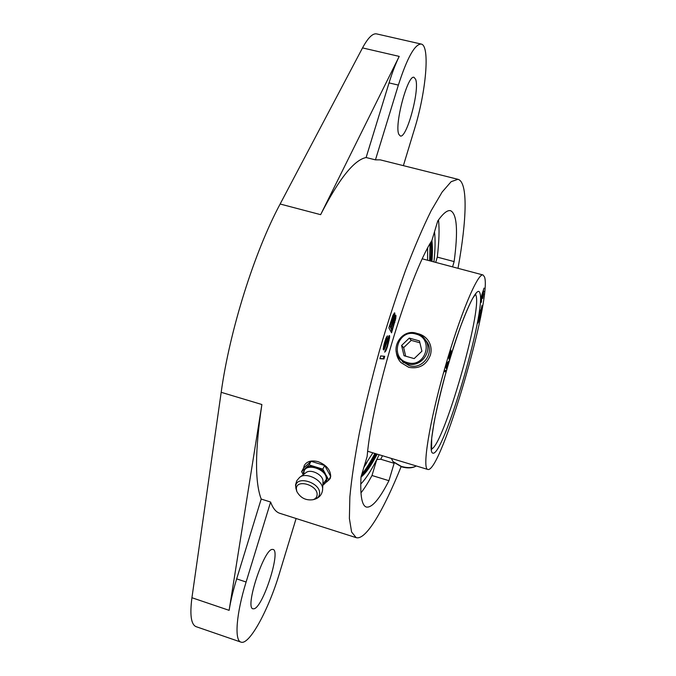 <?xml version="1.0" encoding="UTF-8"?>
<svg xmlns="http://www.w3.org/2000/svg" width="676" height="676" viewBox="0 0 676 676"><rect width="100%" height="100%" fill="white"/><g stroke="black" fill="none" stroke-linecap="round" stroke-linejoin="round"><path stroke-width="1.01" d="M458.007 268.321C466.77 219.886 468.155 181.996 457.956 179.301L451.145 181.683L442.146 192.035L431.22 210.599C423.108 226.933 414.54 246.875 405.524 270.4C396.466 295.581 387.787 322.325 379.49 350.641C371.665 379.092 364.981 406.403 359.455 432.581C354.748 457.339 351.554 478.794 349.855 496.961L349.391 518.492L351.605 532.029L356.151 537.64C365.877 540.614 383.706 510 401.105 466.685M452.565 266.876L454.137 261.587C458.201 231.006 457.027 214.047 450.613 210.709C447.478 209.864 443.194 213.278 437.752 220.959L431.871 240.58C409.048 275.842 371.732 399.55 367.127 456.511L361.018 476.893C360.071 495.66 361.871 505.716 366.417 507.059C371.952 507.938 379.464 499.15 388.945 480.695L394.125 463.297L380.749 459.241L376.769 459.553C370.887 471.071 365.547 479.233 360.739 484.05C366.24 478.507 372.383 468.73 379.168 454.728M384.703 356.294L380.664 355.948L379.904 358.669L383.96 358.956L384.703 356.294M386.655 338.558L387.441 335.862L386.393 337.307L384.247 343.416L383.191 349.146L383.672 349.965L384.923 348.089L388.117 339.014L388.599 338.27L388.776 339.453L387.044 346.256L384.703 352.154L385.895 350.776L387.483 346.534L389.697 336.893L389.308 335.55L388.751 336.234L384.382 347.227L384.703 343.704L386.655 338.558L386.004 338.169M394.471 316.799L394.64 312.827L392.984 315.185L388.886 327.835L391.539 332.837L395.823 318.151L395.73 315.092L394.471 316.799L393.99 316.664M390.06 325.849L393.863 315.557L393.483 319.072L390.855 327.361L389.562 325.705M394.961 317.796L394.978 319.985L392.029 329.609L391.193 328.012L394.961 317.796L393.728 318.083M366.113 157.525L389.046 82.894C392.291 72.374 395.688 63.536 399.212 56.395L320.635 214.664C338.904 178.971 354.063 159.925 366.113 157.525L375.45 159.866L380.267 159.866L457.956 179.301M320.635 214.664L280.134 204.017C254.446 251.903 229.696 330.437 221.187 392.317L191.933 597.728C189.702 614.923 191.088 624.573 196.099 626.669L240.952 642.115C249.292 645.563 268.693 609.532 279.433 573.375L296.113 518.509M356.151 537.64L279.847 513.321C276.036 512.146 272.952 508.386 270.611 502.04L261.198 499.057C254.767 482.022 254.996 450.512 261.882 404.518L221.187 392.317M321.328 464.463L314.644 462.401M308.45 463.66L306.346 465.561M328.553 472.524L326.601 468.95M403.378 165.645L414.481 129.099C425.964 92.392 430.333 45.444 421.199 44.058C414.836 44.033 407.222 57.713 398.358 85.1L375.45 159.866M415.689 79.43C419.864 90.221 406.606 138.876 400.302 135.977L398.899 134.439C394.024 125.668 407.721 74.014 414.084 77.36L415.689 79.43M270.611 502.04L246.106 582.019C236.228 613.825 234.251 640.603 240.952 642.115M272.293 549.411L273.062 549.453C281.055 550.585 263.336 606.49 254.184 608.755L252.976 608.814C244.644 607.918 263.919 548.929 272.293 549.411M261.198 499.057L236.668 578.876C233.178 590.309 230.66 600.795 229.13 610.343L261.882 404.518M421.199 44.058L376.616 33.901C372.679 33.141 367.989 37.814 362.522 47.912L280.134 204.017M433.941 261.925C435.234 249.376 435.42 239.329 434.507 231.792C435.42 239.329 435.234 249.376 433.941 261.925M435.716 262.398L437.287 257.125C439.104 241.594 439.518 229.189 438.513 219.886M360.95 492.897C364.423 488.469 368.107 482.672 371.994 475.498L376.769 459.553M454.137 261.587L437.287 257.125M382.481 455.734L380.749 459.241M388.945 480.695L371.994 475.498M383.96 358.956L383.258 358.762L383.968 356.235M379.946 358.517L383.258 358.762M384.382 347.227L383.495 346.763M388.801 338.406L388.979 335.955M385.143 350.65L385.743 349.255M387.745 338.296L388.599 338.27M383.3 349.551L384.543 347.092M393.956 315.743L394.159 313.165M395.105 318.092L395.266 315.405M391.058 331.941L391.818 329.55M390.855 327.361L389.494 325.916M392.883 315.447L393.863 315.557M392.029 329.609L391.328 329.415L390.644 327.311M386.376 338.904L385.743 338.727M385.962 339.707L385.438 339.555M385.489 341.008L385.007 340.865M384.703 343.704L384.205 343.56M384.382 345.098L383.867 344.954M384.137 346.543L383.571 346.382M384.23 347.134L383.52 346.932M389.672 335.803L389.207 335.676M389.697 336.893L388.996 336.699M389.469 338.87L388.81 338.676M389.097 340.738L388.582 340.586M388.523 342.994L388.041 342.859M387.483 346.534L386.993 346.391M386.765 348.698L386.173 348.529M385.895 350.776L385.193 350.582M388.117 339.014L387.525 338.845M387.576 340.248L387.069 340.104M386.985 341.98L386.495 341.845M386.199 344.659L385.7 344.515M385.599 346.399L385.033 346.239M384.923 348.089L384.221 347.886M384.103 349.695L383.393 349.492M394.691 315.81L393.981 315.616M395.992 315.65L395.291 315.455M396.018 316.419L395.316 316.224M395.823 318.151L395.122 317.957M395.443 320.204L394.961 320.078M394.809 322.477L394.328 322.334M394.86 313.284L394.201 313.098M394.885 314.053L394.176 313.858M392.705 317.509L392.198 317.365M393.559 315.658L392.883 315.464M393.178 316.309L392.629 316.157M394.657 317.897L393.956 317.703M394.277 318.548L393.652 318.371M393.812 319.74L393.314 319.604M391.193 328.012L390.483 327.818M322.849 484.709L328.823 480.104L330.699 476.462L324.717 465.502L311.053 461.302L303.566 468.071L304.251 465.536C306.811 461.311 311.459 460.026 318.176 461.683C326.373 464.987 330.547 469.913 330.699 476.462L330.125 478.633L326.685 481.954M484.557 277.016L483.061 274.98C477.831 272.479 459.917 314.923 444.555 369.121C429.125 423.303 422.044 468.831 427.807 469.448L427.84 469.457C440.777 473.792 492.162 298.488 484.557 277.016M403.606 362.657L402.119 361.246L409.233 365.631C422.348 370.034 434.871 352.982 426.953 341.895L425.365 339.842M446.042 370.532L444.757 370.363L444.402 371.631L445.687 371.792L446.042 370.532M447.402 362.285L445.957 367.617L448.07 362.606L446.211 368.606L448.475 361.39L446.304 366.341L447.166 362.218M450.824 352.027L451.019 350.252L450.36 351.469L448.518 357.435L449.253 359.446L451.407 351.359L450.672 351.976L449.21 357.055L448.991 356.446L450.672 351.968M482.106 296.544L483.864 291.246L481.616 296.519L484.024 288.086L481.726 295.218L481.295 298.158L481.946 296.502M481.43 302.104L481.557 299.51L483.179 294.854L482.706 298.429L483.534 293.688L481.506 299.214L480.898 302.603L481.43 302.104L480.957 301.978M480.146 309.963L479.132 315.337L479.977 311.011L480.704 311.197L481.878 307.115L481.92 305.552L481.016 310.014L480.146 309.963M478.633 318.142L481.126 311.518L478.633 318.142M479.791 316.081L477.898 323.136L479.698 318.649L480.315 315.827L480.256 315.329L479.791 316.081M450.968 352.416L449.54 357.959L450.605 352.314L451.255 352.492M479.605 316.934L480.053 316.537L479.588 318.658L478.109 322.148L479.453 316.892M445.687 371.792L445.019 371.597L445.34 370.44M444.428 371.53L445.019 371.597M448.856 358.365L449.025 357.815M449.54 357.959L448.695 356.911M480.856 310.284L480.104 310.056M480.095 311.07L480.475 310.183M446.447 366.722L445.949 366.578M450.943 351.571L450.385 351.41M449.21 357.055L448.678 356.903M449.303 357.317L448.636 357.122M481.819 297.313L481.32 297.178M480.991 310.529L480.408 310.368M480.889 310.799L480.306 310.639M480.704 311.197L480.121 311.045M478.363 322.368L477.89 322.241M417.506 333.572L418.765 333.868C422.956 335.102 426.21 337.51 428.542 341.101C431.144 345.428 431.753 350.1 430.367 355.128C426.353 365.099 419.154 369.172 408.769 367.338L400.969 362.589C398.079 359.438 396.499 355.737 396.229 351.461M431.905 240.47C432.555 245.946 432.572 252.925 431.956 261.392M377.191 454.137C371.099 465.823 365.708 473.487 361.001 477.104M431.432 241.324C431.972 246.655 431.956 253.297 431.381 261.24M361.187 476.318L361.584 475.98C366.037 471.983 371.056 464.64 376.625 453.959M361.491 476.065L363.595 473.563M361.804 474.265C365.91 469.82 370.397 462.916 375.273 453.554M361.297 475.963C365.733 471.721 370.685 464.344 376.152 453.816M431.102 241.881C431.525 247.154 431.457 253.568 430.899 261.113M430.308 243.259L430.012 260.877M364.203 466.254L372.873 452.827M427.621 248.193L427.595 260.235M363.899 467.285L366.882 462.637M427.654 248.126L427.654 248.743M361.863 474.079C365.877 469.381 370.22 462.502 374.893 453.435M430.088 243.656L429.632 260.775M407.467 362.606C425.584 368.513 434.499 338.473 415.985 334.079C397.978 328.299 389.021 358.069 407.467 362.606M404.02 355.72L414.177 358.601L421.909 351.199L419.45 340.941L409.293 338.084L401.586 345.47L404.02 355.72M401.586 345.47L403.656 347.641L405.685 356.193M409.293 338.084L411.253 340.366L403.656 347.641M419.897 342.791L411.253 340.366M407.29 363.756C420.649 368.268 433.477 351.182 425.314 339.766C423.151 336.504 420.185 334.324 416.416 333.226C401.814 328.375 389.182 348.596 400.124 359.353L407.29 363.756M414.515 466.829L414.084 467.015C410.552 468.248 406.352 468.181 401.493 466.803L393.221 461.86M416.323 465.975L414.92 466.66C411.143 467.986 406.639 467.91 401.417 466.44L392.95 461.564L391.379 458.429M296.35 488.613C296.519 478.566 318.455 485.385 317.069 495.102C316.799 497.359 315.464 498.896 313.047 499.708C305.865 500.688 300.448 497.942 296.806 491.469L296.35 488.613M303.575 474.442L303.397 472.22L305.713 467.953C308.129 466.22 311.315 465.84 315.253 466.795L316.638 467.226C320.542 468.679 323.5 470.969 325.519 474.07L327.015 479.537L325.376 483.087M315.253 466.795L309.101 464.894L305.713 467.953M304.952 468.637L301.597 471.662L303.279 474.662M322.824 485.3L324.607 483.754M328.823 480.104L326.128 475.186M325.519 474.07L322.815 469.127L316.638 467.226M303.566 468.071L301.597 471.662M311.053 461.302L309.101 464.894M324.717 465.502L322.815 469.127M389.046 82.894L398.358 85.1M236.668 578.876L246.106 582.019M229.13 610.343L191.933 597.728M399.212 56.395L362.522 47.912M479.859 292.953C486.788 309.312 442.957 458.691 432.674 453.064C427.697 452.083 435.006 409.005 448.889 362.175C462.722 315.295 477.357 283.852 479.859 292.953M475.414 294.271L475.879 295.159C482.613 309.963 443.321 446.287 431.449 449.016M296.603 490.86L295.708 486.407C295.877 474.822 321.176 482.672 319.554 493.869C319.233 496.48 317.686 498.246 314.906 499.175L314.433 499.31M295.564 484.81L296.789 480.72L299.536 477.459C305.907 471.51 323.272 480.298 322.629 489.162L322.604 489.796M322.984 481.996L323.01 481.515C323.483 474.865 310.563 468.333 305.78 472.794L299.967 477.146M322.875 484.202L326.238 479.571C327.809 468.983 304.158 461.716 303.921 472.651L303.98 474.138M367.702 451.264L427.807 469.448M422.365 258.849L483.061 274.98M431.601 449.692L431.685 438.293L434.06 422.492C436.848 408.372 440.541 392.671 445.146 375.391C450.098 358.001 455.185 341.845 460.407 326.939C465.375 313.833 469.465 304.293 472.685 298.31L475.896 293.781M414.084 467.015L414.92 466.66M313.047 499.708L314.906 499.175C319.275 497.697 321.835 494.688 322.57 490.142L323.001 481.811M295.995 489.01L295.539 485.165"/></g></svg>
